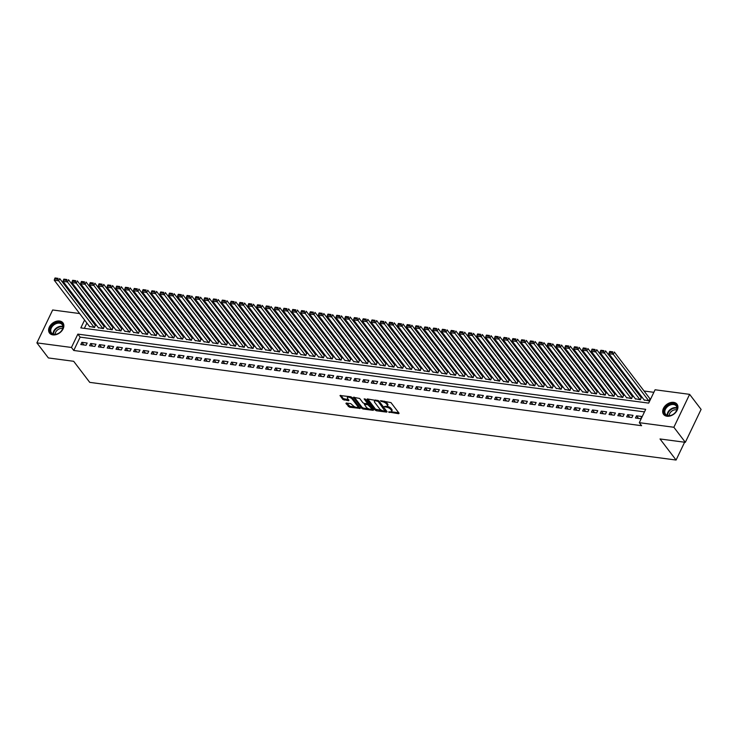 <?xml version="1.0" encoding="UTF-8"?>
<svg xmlns="http://www.w3.org/2000/svg" width="738" height="738" viewBox="0 0 738 738"><rect width="100%" height="100%" fill="white"/><g stroke="black" fill="none" stroke-linecap="round" stroke-linejoin="round"><path stroke-width="1.11" d="M388.566 412.007L398.668 413.714L399.083 413.243L390.974 402.597L380.485 400.679L382.302 401.666A3.395 1.384 -154.4 0 1 386.509 403.926L387.182 404.811A3.395 1.384 -154.4 0 1 387.478 405.909A3.395 1.384 -154.4 0 1 385.854 406.334L384.378 406.509L386.491 407.164A3.395 1.384 -154.4 0 1 390.697 409.415L391.371 410.31A3.395 1.384 -154.4 0 1 391.666 411.407A3.395 1.384 -154.4 0 1 390.051 411.832L388.566 412.007M59.557 321.012A8.432 6.015 142.7 0 1 62.933 322.838A8.432 6.015 142.7 0 1 61.752 330.938A8.432 6.015 142.7 0 1 52.905 334.886A8.432 6.015 142.7 0 1 49.529 333.059A8.432 6.015 142.7 0 1 50.71 324.96A8.432 6.015 142.7 0 1 59.557 321.012M673.619 402.358A8.432 6.015 142.7 0 1 677.004 404.184A8.432 6.015 142.7 0 1 675.823 412.284A8.432 6.015 142.7 0 1 666.977 416.232A8.432 6.015 142.7 0 1 663.6 414.396A8.432 6.015 142.7 0 1 664.781 406.306A8.432 6.015 142.7 0 1 673.619 402.358M346.371 403.04L345.956 403.52L349.544 407.21L360.245 408.428L352.044 397.441L350.734 396.74L340.034 395.522L342.866 399.47L348.548 400.752L348.963 400.273L347.598 398.492A2.841 1.162 -154.4 0 1 347.349 397.57A2.841 1.162 -154.4 0 1 349.535 397.404A2.841 1.162 -154.4 0 1 352.22 399.101L357.561 406.103A2.841 1.162 -154.4 0 1 357.81 407.025A2.841 1.162 -154.4 0 1 355.624 407.191A2.841 1.162 -154.4 0 1 352.939 405.494L350.734 403.621L346.371 403.04M84.593 320.043L80.829 327.893L648.684 403.114L655.076 389.775L689.624 394.35L701.1 409.406L685.334 442.32L660.021 438.962L676.082 460.042L89.741 382.367L73.68 361.297L48.376 357.939L36.9 342.884L52.666 309.978L79.649 313.549M685.334 442.32L673.859 427.265L639.302 422.68L645.695 409.341L77.85 334.12L71.457 347.46L36.9 342.884M644.477 411.887L80.138 337.137L73.754 350.476L641.599 425.697L639.302 422.68M73.754 350.476L71.457 347.46M375.107 410.06L376.417 410.771L386.62 412.118L387.026 411.647L378.926 401.002L367.413 398.944L366.998 399.424L375.107 410.06L375.531 409.175L382.302 410.605M373.179 410.337L362.985 408.99L361.666 408.28L353.465 397.302L359.655 398.455L362.939 402.764L364.258 403.474L367.653 403.723L364.138 398.889L365.347 399.046L373.594 409.867L373.179 410.337L373.474 409.71M89.473 326.445L94.602 327.46L95.23 325.181M98.283 327.607L103.412 328.631L104.03 326.344M107.084 328.779L112.213 329.794L112.84 327.515M115.884 329.941L121.014 330.965L121.641 328.678M124.694 331.113L129.823 332.128L130.451 329.849M133.495 332.275L138.624 333.29L139.251 331.011M142.296 333.438L147.425 334.462L148.052 332.174M151.106 334.609L156.235 335.624L156.862 333.345M159.906 335.772L165.035 336.796L165.663 334.508M168.707 336.943L173.845 337.958L174.463 335.679M177.517 338.105L182.646 339.12L183.273 336.842M186.317 339.268L191.446 340.292L192.074 338.013M195.127 340.439L200.256 341.454L200.874 339.176M203.928 341.602L209.057 342.626L209.684 340.338M212.728 342.773L217.858 343.788L218.485 341.51M221.538 343.936L226.667 344.96L227.286 342.672M230.339 345.107L235.468 346.122L236.095 343.843M239.14 346.27L244.269 347.284L244.896 345.006M247.95 347.432L253.079 348.456L253.697 346.168M256.75 348.604L261.879 349.618L262.507 347.34M265.551 349.766L270.68 350.79L271.307 348.502M274.361 350.937L279.49 351.952L280.108 349.674M283.161 352.1L288.29 353.115L288.918 350.836M291.962 353.262L297.091 354.286L297.718 352.008M300.772 354.434L305.901 355.448L306.528 353.17M309.573 355.596L314.702 356.62L315.329 354.332M318.373 356.768L323.502 357.782L324.13 355.504M327.183 357.93L332.312 358.954L332.939 356.666M335.984 359.102L341.113 360.116L341.74 357.838M344.784 360.264L349.923 361.279L350.541 359M353.594 361.426L358.723 362.45L359.351 360.162M362.395 362.598L367.524 363.613L368.151 361.334M371.205 363.76L376.334 364.784L376.952 362.496M380.005 364.932L385.135 365.947L385.762 363.668M388.806 366.094L393.935 367.118L394.562 364.83M397.616 367.266L402.745 368.28L403.363 366.002M406.417 368.428L411.546 369.443L412.173 367.164M415.217 369.59L420.346 370.614L420.974 368.327M424.027 370.762L429.156 371.777L429.774 369.498M432.828 371.924L437.957 372.948L438.584 370.661M441.628 373.096L446.758 374.111L447.385 371.832M450.438 374.258L455.567 375.273L456.195 372.994M459.239 375.421L464.368 376.445L464.995 374.166M468.04 376.592L473.169 377.607L473.796 375.328M476.849 377.755L481.979 378.779L482.606 376.491M485.65 378.926L490.779 379.941L491.407 377.662M494.451 380.088L499.58 381.112L500.207 378.825M503.261 381.26L508.39 382.275L509.017 379.996M512.061 382.422L517.19 383.437L517.818 381.159M520.862 383.585L526 384.609L526.618 382.321M529.672 384.756L534.801 385.771L535.428 383.492M538.472 385.919L543.602 386.943L544.229 384.655M547.282 387.09L552.411 388.105L553.03 385.826M556.083 388.253L561.212 389.267L561.839 386.989M564.884 389.415L570.013 390.439L570.64 388.16M573.694 390.587L578.823 391.601L579.441 389.323M582.494 391.749L587.623 392.773L588.251 390.485M591.295 392.92L596.424 393.935L597.051 391.657M600.105 394.083L605.234 395.107L605.852 392.819M608.905 395.254L614.034 396.269L614.662 393.991M617.706 396.417L622.835 397.431L623.462 395.153M626.516 397.579L631.645 398.603L632.272 396.315M635.317 398.751L640.446 399.765L641.073 397.487M635.446 418.022L640.732 418.723L641.792 416.5L636.507 415.798L635.446 418.022M626.645 416.859L631.922 417.551L632.992 415.328L627.706 414.636L626.645 416.859M617.835 415.688L623.121 416.389L624.182 414.166L618.905 413.464L617.835 415.688M609.034 414.525L614.32 415.226L615.381 413.003L610.095 412.302L609.034 414.525M600.234 413.354L605.511 414.055L606.581 411.832L601.295 411.131L600.234 413.354M591.424 412.191L596.71 412.893L597.771 410.669L592.494 409.968L591.424 412.191M582.623 411.029L587.9 411.721L588.97 409.498L583.684 408.806L582.623 411.029M573.823 409.858L579.099 410.559L580.169 408.335L574.884 407.634L573.823 409.858M565.013 408.695L570.299 409.396L571.36 407.173L566.083 406.472L565.013 408.695M556.212 407.524L561.489 408.225L562.559 406.001L557.273 405.3L556.212 407.524M547.402 406.361L552.688 407.062L553.758 404.839L548.472 404.138L547.402 406.361M538.602 405.19L543.888 405.891L544.948 403.668L539.672 402.966L538.602 405.19M529.801 404.027L535.078 404.728L536.148 402.505L530.862 401.804L529.801 404.027M520.991 402.865L526.277 403.557L527.347 401.334L522.061 400.642L520.991 402.865M512.19 401.693L517.476 402.394L518.537 400.171L513.261 399.47L512.19 401.693M503.39 400.531L508.666 401.232L509.737 399.009L504.451 398.308L503.39 400.531M494.58 399.359L499.866 400.061L500.927 397.837L495.65 397.136L494.58 399.359M485.779 398.197L491.065 398.898L492.126 396.675L486.84 395.974L485.779 398.197M476.979 397.035L482.255 397.727L483.325 395.503L478.04 394.802L476.979 397.035M468.169 395.863L473.455 396.564L474.516 394.341L469.239 393.64L468.169 395.863M459.368 394.701L464.654 395.402L465.715 393.179L460.429 392.478L459.368 394.701M450.567 393.529L455.844 394.23L456.914 392.007L451.628 391.306L450.567 393.529M441.758 392.367L447.043 393.068L448.104 390.845L442.828 390.144L441.758 392.367M432.957 391.195L438.243 391.896L439.304 389.673L434.018 388.972L432.957 391.195M424.156 390.033L429.433 390.734L430.503 388.511L425.217 387.81L424.156 390.033M415.346 388.871L420.632 389.563L421.693 387.339L416.416 386.647L415.346 388.871M406.546 387.699L411.822 388.4L412.893 386.177L407.607 385.476L406.546 387.699M397.745 386.537L403.022 387.238L404.092 385.015L398.806 384.314L397.745 386.537M388.935 385.365L394.221 386.066L395.282 383.843L390.005 383.142L388.935 385.365M380.135 384.203L385.411 384.904L386.481 382.681L381.195 381.98L380.135 384.203M371.325 383.04L376.611 383.732L377.681 381.509L372.395 380.808L371.325 383.04M362.524 381.869L367.81 382.57L368.871 380.347L363.594 379.646L362.524 381.869M353.723 380.707L359 381.408L360.07 379.175L354.784 378.483L353.723 380.707M344.914 379.535L350.199 380.236L351.27 378.013L345.984 377.312L344.914 379.535M336.113 378.373L341.399 379.074L342.46 376.85L337.183 376.149L336.113 378.373M327.312 377.201L332.589 377.902L333.659 375.679L328.373 374.978L327.312 377.201M318.502 376.039L323.788 376.74L324.849 374.517L319.572 373.815L318.502 376.039M309.702 374.876L314.988 375.568L316.048 373.345L310.763 372.653L309.702 374.876M300.901 373.705L306.178 374.406L307.248 372.183L301.962 371.482L300.901 373.705M292.091 372.542L297.377 373.244L298.438 371.02L293.161 370.319L292.091 372.542M283.291 371.371L288.576 372.072L289.637 369.849L284.351 369.148L283.291 371.371M274.49 370.208L279.767 370.91L280.837 368.686L275.551 367.985L274.49 370.208M265.68 369.037L270.966 369.738L272.027 367.515L266.75 366.814L265.68 369.037M256.879 367.875L262.165 368.576L263.226 366.352L257.94 365.651L256.879 367.875M248.079 366.712L253.355 367.404L254.425 365.181L249.14 364.489L248.079 366.712M239.269 365.541L244.555 366.242L245.616 364.019L240.339 363.317L239.269 365.541M230.468 364.378L235.745 365.079L236.815 362.856L231.529 362.155L230.468 364.378M221.668 363.207L226.944 363.908L228.014 361.685L222.728 360.983L221.668 363.207M212.858 362.044L218.144 362.745L219.204 360.522L213.928 359.821L212.858 362.044M204.057 360.882L209.334 361.574L210.404 359.351L205.118 358.659L204.057 360.882M195.247 359.71L200.533 360.412L201.603 358.188L196.317 357.487L195.247 359.71M186.446 358.548L191.732 359.249L192.793 357.026L187.517 356.325L186.446 358.548M177.646 357.376L182.923 358.078L183.993 355.854L178.707 355.153L177.646 357.376M168.836 356.214L174.122 356.915L175.192 354.692L169.906 353.991L168.836 356.214M160.035 355.043L165.321 355.744L166.382 353.52L161.105 352.819L160.035 355.043M151.235 353.88L156.511 354.581L157.581 352.358L152.296 351.657L151.235 353.88M142.425 352.718L147.711 353.41L148.772 351.187L143.495 350.495L142.425 352.718M133.624 351.546L138.91 352.247L139.971 350.024L134.685 349.323L133.624 351.546M124.823 350.384L130.1 351.085L131.17 348.862L125.884 348.161L124.823 350.384M116.014 349.212L121.3 349.913L122.36 347.69L117.084 346.989L116.014 349.212M107.213 348.05L112.499 348.751L113.56 346.528L108.274 345.827L107.213 348.05M98.412 346.888L103.689 347.58L104.759 345.356L99.473 344.655L98.412 346.888M89.602 345.716L94.888 346.417L95.949 344.194L90.673 343.493L89.602 345.716M87.149 343.032L81.863 342.331L80.802 344.554L86.088 345.255L87.149 343.032M653.85 392.321L644.062 391.02M636.59 390.033L635.261 389.858M627.789 388.871L626.451 388.695M618.979 387.699L617.651 387.524M610.178 386.537L608.85 386.361M601.378 385.374L600.04 385.19M592.568 384.203L591.239 384.028M583.767 383.04L582.439 382.865M574.967 381.869L573.629 381.694M566.157 380.707L564.828 380.531M557.356 379.535L556.028 379.36M548.555 378.373L547.218 378.197M539.746 377.21L538.417 377.026M530.945 376.039L529.616 375.863M522.144 374.876L520.807 374.701M513.334 373.705L512.006 373.529M504.534 372.542L503.205 372.367M495.733 371.371L494.395 371.196M486.923 370.208L485.595 370.033M478.123 369.046L476.785 368.871M469.322 367.875L467.984 367.699M460.512 366.712L459.184 366.537M451.711 365.541L450.374 365.365M442.901 364.378L441.573 364.203M434.101 363.216L432.772 363.031M425.3 362.044L423.963 361.869M416.49 360.882L415.162 360.707M407.69 359.71L406.361 359.535M398.889 358.548L397.551 358.373M390.079 357.376L388.751 357.201M381.278 356.214L379.95 356.039M372.478 355.052L371.14 354.877M363.668 353.88L362.34 353.705M354.867 352.718L353.539 352.543M346.067 351.546L344.729 351.371M337.257 350.384L335.928 350.209M328.456 349.222L327.128 349.037M319.655 348.05L318.318 347.875M310.846 346.888L309.517 346.712M302.045 345.716L300.707 345.541M293.244 344.554L291.907 344.378M284.434 343.382L283.106 343.207M275.634 342.22L274.296 342.045M266.824 341.057L265.495 340.873M258.023 339.886L256.695 339.711M249.223 338.724L247.885 338.548M240.413 337.552L239.084 337.377M231.612 336.39L230.284 336.214M222.811 335.227L221.474 335.043M214.002 334.056L212.673 333.88M205.201 332.893L203.873 332.718M196.4 331.722L195.063 331.546M187.59 330.559L186.262 330.384M178.79 329.388L177.461 329.213M169.989 328.226L168.651 328.05M161.179 327.063L159.851 326.879M152.379 325.892L151.05 325.716M143.578 324.729L142.24 324.554M134.768 323.558L133.44 323.382M125.967 322.395L124.63 322.22M117.167 321.224L115.829 321.048M108.357 320.061L107.028 319.886M99.556 318.899L98.219 318.724M90.746 317.727L89.483 317.635M86.89 323.05L84.344 328.364M644.117 399.913L649.246 400.937L649.874 398.649M676.082 460.042L684.624 442.219M689.624 394.35L673.859 427.265M89.519 317.571L87.222 314.554M80.138 337.137L77.85 334.12M636.507 415.798L638.518 418.428M627.706 414.636L629.708 417.265M618.905 413.464L620.907 416.094M610.095 412.302L612.106 414.931M601.295 411.131L603.297 413.76M592.494 409.968L594.496 412.597M583.684 408.806L585.695 411.435M574.884 407.634L576.885 410.263M566.083 406.472L568.085 409.101M557.273 405.3L559.284 407.929M548.472 404.138L550.474 406.767M539.672 402.966L541.674 405.605M530.862 401.804L532.873 404.433M522.061 400.642L524.063 403.271M513.261 399.47L515.262 402.099M504.451 398.308L506.452 400.937M495.65 397.136L497.652 399.765M486.84 395.974L488.851 398.603M478.04 394.802L480.041 397.441M469.239 393.64L471.241 396.269M460.429 392.478L462.44 395.107M451.628 391.306L453.63 393.935M442.828 390.144L444.829 392.773M434.018 388.972L436.029 391.61M425.217 387.81L427.219 390.439M416.416 386.647L418.418 389.277M407.607 385.476L409.618 388.105M398.806 384.314L400.808 386.943M390.005 383.142L392.007 385.771M381.195 381.98L383.206 384.609M372.395 380.808L374.397 383.446M363.594 379.646L365.596 382.275M354.784 378.483L356.795 381.112M345.984 377.312L347.985 379.941M337.183 376.149L339.185 378.779M328.373 374.978L330.375 377.607M319.572 373.815L321.574 376.445M310.763 372.653L312.774 375.282M301.962 371.482L303.964 374.111M293.161 370.319L295.163 372.948M284.351 369.148L286.362 371.777M275.551 367.985L277.553 370.614M266.75 366.814L268.752 369.452M257.94 365.651L259.951 368.28M249.14 364.489L251.141 367.118M240.339 363.317L242.341 365.947M231.529 362.155L233.54 364.784M222.728 360.983L224.73 363.613M213.928 359.821L215.93 362.45M205.118 358.659L207.129 361.288M196.317 357.487L198.319 360.116M187.517 356.325L189.518 358.954M178.707 355.153L180.718 357.782M169.906 353.991L171.908 356.62M161.105 352.819L163.107 355.458M152.296 351.657L154.297 354.286M143.495 350.495L145.497 353.124M134.685 349.323L136.696 351.952M125.884 348.161L127.886 350.79M117.084 346.989L119.086 349.618M108.274 345.827L110.285 348.456M99.473 344.655L101.475 347.294M90.673 343.493L92.674 346.122M81.863 342.331L83.874 344.96M391.666 411.407L392.09 410.512A3.395 1.384 -154.4 0 0 391.795 409.415L391.371 410.31M386.989 406.287A3.395 1.384 -154.4 0 1 391.122 408.529L391.795 409.415M387.478 405.909L387.902 405.024A3.395 1.384 -154.4 0 0 387.607 403.917L387.182 404.811M384.203 401.177A3.395 1.384 -154.4 0 1 386.933 403.031L387.607 403.917M391.186 411.776L398.732 412.782M367.773 399L375.531 409.175M385.421 411.02L386.675 411.186M385.033 411.167L378.207 401.49L376.039 400.835A3.395 1.384 -154.4 0 0 374.415 401.26A3.395 1.384 -154.4 0 0 374.71 402.358L379.572 408.741A3.395 1.384 -154.4 0 0 383.778 411.001L385.033 411.167M375.328 399.996A3.395 1.384 -154.4 0 0 374.839 400.374L374.415 401.26M373.244 409.406L370.836 409.083M368.603 408.787L363.41 408.105L362.985 408.99M354.332 397.219L362.09 407.394L363.41 408.105M369.415 404.378L367.653 403.723L368.059 402.607M366.352 407.247A2.841 1.162 -154.4 0 0 369.037 408.944A2.841 1.162 -154.4 0 0 371.223 408.778A2.841 1.162 -154.4 0 0 370.974 407.856L367.782 404.682L364.378 404.433L366.352 407.247M371.223 408.778L371.648 407.883A2.841 1.162 -154.4 0 0 371.537 407.164M357.81 407.025L358.234 406.14A2.841 1.162 -154.4 0 0 358.114 405.411M352.478 398.013A2.841 1.162 -154.4 0 0 350.495 396.703M348.115 396.389A2.841 1.162 -154.4 0 0 347.782 396.684L347.349 397.57M340.901 395.439L343.299 398.585L348.613 399.821M346.731 403.086L349.969 406.324L355.098 406.998M357.469 407.311L359.803 407.625M650.16 399.027L614.357 352.044L613.287 354.268L648.813 400.872M644.412 400.291L608.887 353.686L609.274 352.321L612.355 352.727L612.78 351.841L609.699 351.436L609.274 352.321M609.699 351.436L612.78 351.841M612.355 352.727L613.287 354.268L608.887 353.686M673.545 403.769A7.297 5.203 142.7 0 1 676.608 410.559A7.297 5.203 142.7 0 1 667.789 415.78A7.297 5.203 142.7 0 1 664.726 408.99A7.297 5.203 142.7 0 1 673.545 403.769M668.231 415.632A6.753 4.815 -37.3 0 0 675.316 412.468A6.753 4.815 -37.3 0 0 676.266 405.983A6.753 4.815 -37.3 0 0 673.563 404.516A6.753 4.815 -37.3 0 0 666.469 407.68A6.753 4.815 -37.3 0 0 665.528 414.166A6.753 4.815 -37.3 0 0 668.231 415.632M669.218 415.679A5.314 3.791 142.7 0 1 676.128 409.811A5.314 3.791 142.7 0 1 676.746 409.941M677.327 404.701L677.373 404.756A8.376 5.978 -37.3 0 0 677.327 404.701A8.376 5.978 -37.3 0 0 673.969 402.883A8.376 5.978 -37.3 0 0 665.178 406.804A8.376 5.978 -37.3 0 0 664.006 414.848A8.376 5.978 -37.3 0 0 664.052 414.913L664.006 414.848M63.182 326.113A7.297 5.203 142.7 0 1 57.075 334.019A7.297 5.203 142.7 0 1 50.009 330.753A7.297 5.203 142.7 0 1 56.116 322.838A7.297 5.203 142.7 0 1 63.182 326.113M50.728 330.882A6.753 4.815 -37.3 0 0 51.457 332.82A6.753 4.815 -37.3 0 0 58.542 333.336A6.753 4.815 -37.3 0 0 62.924 326.583A6.753 4.815 -37.3 0 0 62.195 324.637A6.753 4.815 -37.3 0 0 55.101 324.12A6.753 4.815 -37.3 0 0 50.728 330.882M63.256 323.355L63.302 323.41A8.376 5.978 -37.3 0 0 63.256 323.355A8.376 5.978 -37.3 0 0 54.464 322.718A8.376 5.978 -37.3 0 0 49.031 331.094A8.376 5.978 -37.3 0 0 49.935 333.502A8.376 5.978 -37.3 0 0 49.981 333.567L49.935 333.502M55.147 334.332A5.314 3.791 142.7 0 1 57.656 329.831A5.314 3.791 142.7 0 1 62.675 328.594M641.359 397.865L605.557 350.882L604.487 353.105L640.003 399.71M635.602 399.129L600.086 352.515L600.464 351.159L603.555 351.565L603.979 350.67L600.898 350.264L600.464 351.159M600.898 350.264L603.979 350.67M603.555 351.565L604.487 353.105L600.086 352.515M632.558 396.693L596.747 349.711L595.686 351.934L631.202 398.538M626.802 397.957L591.286 351.353L591.664 349.987L594.745 350.393L595.169 349.508L592.088 349.102L591.664 349.987M592.088 349.102L595.169 349.508M594.745 350.393L595.686 351.934L591.286 351.353M623.748 395.531L587.946 348.548L586.876 350.771L622.402 397.376M617.992 396.795L582.476 350.19L582.863 348.825L585.944 349.231L586.369 348.345L583.288 347.93L582.863 348.825M583.288 347.93L586.369 348.345M585.944 349.231L586.876 350.771L582.476 350.19M614.948 394.369L579.145 347.377L578.075 349.6L613.592 396.214M609.191 395.623L573.675 349.019L574.053 347.653L577.134 348.068L577.568 347.174L574.487 346.768L574.053 347.653M574.487 346.768L577.568 347.174M577.134 348.068L578.075 349.6L573.675 349.019M606.147 393.197L570.336 346.214L569.275 348.437L604.791 395.042M600.391 394.461L564.874 347.856L565.253 346.491L568.334 346.897L568.758 346.011L565.677 345.605L565.253 346.491M565.677 345.605L568.758 346.011M568.334 346.897L569.275 348.437L564.874 347.856M597.337 392.035L561.535 345.043L560.465 347.266L595.99 393.88M591.581 393.299L556.065 346.685L556.452 345.329L559.533 345.735L559.957 344.84L556.876 344.434L556.452 345.329M556.876 344.434L559.957 344.84M559.533 345.735L560.465 347.266L556.065 346.685M588.537 390.863L552.725 343.88L551.664 346.104L587.18 392.708M582.78 392.127L547.264 345.522L547.642 344.157L550.723 344.563L551.157 343.677L548.076 343.271L547.642 344.157M548.076 343.271L551.157 343.677M550.723 344.563L551.664 346.104L547.264 345.522M579.736 389.701L543.924 342.718L542.864 344.941L578.38 391.546M573.98 390.965L538.454 344.351L538.841 342.995L541.923 343.401L542.347 342.515L539.266 342.1L538.841 342.995M539.266 342.1L542.347 342.515M541.923 343.401L542.864 344.941L538.454 344.351M570.926 388.529L535.124 341.546L534.054 343.77L569.579 390.384M565.17 389.793L529.653 343.188L530.041 341.823L533.122 342.238L533.546 341.343L530.465 340.938L530.041 341.823M530.465 340.938L533.546 341.343M533.122 342.238L534.054 343.77L529.653 343.188M562.125 387.367L526.314 340.384L525.253 342.607L560.769 389.212M556.369 388.631L520.853 342.026L521.231 340.661L524.312 341.067L524.746 340.181L521.665 339.766L521.231 340.661M521.665 339.766L524.746 340.181M524.312 341.067L525.253 342.607L520.853 342.026M553.325 386.205L517.513 339.212L516.452 341.436L551.969 388.05M547.568 387.468L512.043 340.855L512.43 339.489L515.511 339.904L515.936 339.01L512.855 338.604L512.43 339.489M512.855 338.604L515.936 339.01M515.511 339.904L516.452 341.436L512.043 340.855M544.515 385.033L508.713 338.05L507.643 340.273L543.168 386.878M538.758 386.297L503.242 339.692L503.63 338.327L506.711 338.733L507.135 337.847L504.054 337.441L503.63 338.327M504.054 337.441L507.135 337.847M506.711 338.733L507.643 340.273L503.242 339.692M535.714 383.871L499.903 336.879L498.842 339.111L534.358 385.716M529.958 385.135L494.442 338.521L494.82 337.165L497.901 337.57L498.335 336.676L495.244 336.27L494.82 337.165M495.244 336.27L498.335 336.676M497.901 337.57L498.842 339.111L494.442 338.521M526.904 382.699L491.102 335.716L490.041 337.939L525.557 384.544M521.157 383.963L485.632 337.358L486.019 335.993L489.1 336.399L489.525 335.513L486.443 335.107L486.019 335.993M486.443 335.107L489.525 335.513M489.1 336.399L490.041 337.939L485.632 337.358M518.104 381.537L482.301 334.554L481.231 336.777L516.748 383.382M512.347 382.801L476.831 336.187L477.218 334.831L480.3 335.236L480.724 334.351L477.643 333.936L477.218 334.831M477.643 333.936L480.724 334.351M480.3 335.236L481.231 336.777L476.831 336.187M509.303 380.365L473.492 333.382L472.431 335.606L507.947 382.219M503.547 381.629L468.03 335.024L468.409 333.659L471.49 334.074L471.914 333.179L468.833 332.773L468.409 333.659M468.833 332.773L471.914 333.179M471.49 334.074L472.431 335.606L468.03 335.024M500.493 379.203L464.691 332.22L463.63 334.443L499.146 381.048M494.746 380.467L459.221 333.862L459.608 332.497L462.689 332.903L463.113 332.017L460.032 331.611L459.608 332.497M460.032 331.611L463.113 332.017M462.689 332.903L463.63 334.443L459.221 333.862M491.692 378.041L455.89 331.048L454.82 333.272L490.336 379.885M485.936 379.304L450.42 332.69L450.807 331.334L453.888 331.74L454.313 330.845L451.232 330.44L450.807 331.334M451.232 330.44L454.313 330.845M453.888 331.74L454.82 333.272L450.42 332.69M482.892 376.869L447.08 329.886L446.02 332.109L481.536 378.714M477.135 378.133L441.619 331.528L441.997 330.163L445.079 330.569L445.503 329.683L442.422 329.277L441.997 330.163M442.422 329.277L445.503 329.683M445.079 330.569L446.02 332.109L441.619 331.528M474.082 375.707L438.28 328.724L437.21 330.947L472.735 377.552M468.335 376.97L432.809 330.356L433.197 329L436.278 329.406L436.702 328.521L433.621 328.106L433.197 329M433.621 328.106L436.702 328.521M436.278 329.406L437.21 330.947L432.809 330.356M465.281 374.535L429.479 327.552L428.409 329.775L463.925 376.389M459.525 375.799L424.009 329.194L424.387 327.829L427.477 328.244L427.902 327.349L424.82 326.943L424.387 327.829M424.82 326.943L427.902 327.349M427.477 328.244L428.409 329.775L424.009 329.194M456.481 373.373L420.669 326.39L419.608 328.613L455.125 375.218M450.724 374.636L415.208 328.032L415.586 326.666L418.667 327.072L419.092 326.187L416.011 325.772L415.586 326.666M416.011 325.772L419.092 326.187M418.667 327.072L419.608 328.613L415.208 328.032M447.671 372.21L411.869 325.218L410.798 327.441L446.324 374.055M441.914 373.465L406.398 326.86L406.786 325.495L409.867 325.91L410.291 325.015L407.21 324.609L406.786 325.495M407.21 324.609L410.291 325.015M409.867 325.91L410.798 327.441L406.398 326.86M438.87 371.039L403.068 324.056L401.998 326.279L437.514 372.884M433.114 372.303L397.597 325.698L397.976 324.333L401.057 324.738L401.49 323.853L398.409 323.447L397.976 324.333M398.409 323.447L401.49 323.853M401.057 324.738L401.998 326.279L397.597 325.698M430.07 369.876L394.258 322.884L393.197 325.117L428.713 371.721M424.313 371.14L388.797 324.526L389.175 323.17L392.256 323.576L392.681 322.681L389.599 322.275L389.175 323.17M389.599 322.275L392.681 322.681M392.256 323.576L393.197 325.117L388.797 324.526M421.26 368.705L385.457 321.722L384.387 323.945L419.913 370.55M415.503 369.969L379.987 323.364L380.374 321.999L383.456 322.405L383.88 321.519L380.799 321.113L380.374 321.999M380.799 321.113L383.88 321.519M383.456 322.405L384.387 323.945L379.987 323.364M412.459 367.542L376.648 320.56L375.587 322.783L411.103 369.387M406.703 368.806L371.186 322.192L371.565 320.836L374.646 321.242L375.079 320.357L371.998 319.941L371.565 320.836M371.998 319.941L375.079 320.357M374.646 321.242L375.587 322.783L371.186 322.192M403.658 366.371L367.847 319.388L366.786 321.611L402.302 368.225M397.902 367.635L362.376 321.03L362.764 319.665L365.845 320.08L366.269 319.185L363.188 318.779L362.764 319.665M363.188 318.779L366.269 319.185M365.845 320.08L366.786 321.611L362.376 321.03M394.848 365.209L359.046 318.226L357.976 320.449L393.502 367.054M389.092 366.472L353.576 319.868L353.963 318.502L357.044 318.908L357.469 318.023L354.388 317.617L353.963 318.502M354.388 317.617L357.469 318.023M357.044 318.908L357.976 320.449L353.576 319.868M386.048 364.046L350.236 317.054L349.175 319.277L384.692 365.891M380.291 365.31L344.775 318.696L345.153 317.34L348.235 317.746L348.668 316.851L345.587 316.445L345.153 317.34M345.587 316.445L348.668 316.851M348.235 317.746L349.175 319.277L344.775 318.696M377.247 362.875L341.436 315.892L340.375 318.115L375.891 364.72M371.491 364.138L335.965 317.534L336.353 316.168L339.434 316.574L339.858 315.689L336.777 315.283L336.353 316.168M336.777 315.283L339.858 315.689M339.434 316.574L340.375 318.115L335.965 317.534M368.437 361.712L332.635 314.729L331.565 316.953L367.09 363.557M362.681 362.976L327.165 316.362L327.552 315.006L330.633 315.412L331.058 314.526L327.976 314.111L327.552 315.006M327.976 314.111L331.058 314.526M330.633 315.412L331.565 316.953L327.165 316.362M359.637 360.541L323.825 313.558L322.764 315.781L358.281 362.395M353.88 361.804L318.364 315.2L318.742 313.834L321.823 314.25L322.257 313.355L319.167 312.949L318.742 313.834M319.167 312.949L322.257 313.355M321.823 314.25L322.764 315.781L318.364 315.2M350.827 359.378L315.025 312.395L313.964 314.619L349.48 361.223M345.08 360.642L309.554 314.037L309.942 312.672L313.023 313.078L313.447 312.192L310.366 311.777L309.942 312.672M310.366 311.777L313.447 312.192M313.023 313.078L313.964 314.619L309.554 314.037M342.026 358.216L306.224 311.224L305.154 313.447L340.67 360.061M336.27 359.471L300.753 312.866L301.141 311.501L304.222 311.916L304.646 311.021L301.565 310.615L301.141 311.501M301.565 310.615L304.646 311.021M304.222 311.916L305.154 313.447L300.753 312.866M333.225 357.044L297.414 310.061L296.353 312.285L331.869 358.889M327.469 358.308L291.953 311.704L292.331 310.338L295.412 310.744L295.837 309.859L292.755 309.453L292.331 310.338M292.755 309.453L295.837 309.859M295.412 310.744L296.353 312.285L291.953 311.704M324.416 355.882L288.613 308.89L287.552 311.113L323.069 357.727M318.668 357.146L283.143 310.532L283.53 309.176L286.612 309.582L287.036 308.687L283.955 308.281L283.53 309.176M283.955 308.281L287.036 308.687M286.612 309.582L287.552 311.113L283.143 310.532M315.615 354.71L279.813 307.728L278.743 309.951L314.259 356.555M309.859 355.974L274.342 309.37L274.73 308.004L277.811 308.41L278.235 307.525L275.154 307.119L274.73 308.004M275.154 307.119L278.235 307.525M277.811 308.41L278.743 309.951L274.342 309.37M306.814 353.548L271.003 306.565L269.942 308.788L305.458 355.393M301.058 354.812L265.542 308.198L265.92 306.842L269.001 307.248L269.425 306.362L266.344 305.947L265.92 306.842M266.344 305.947L269.425 306.362M269.001 307.248L269.942 308.788L265.542 308.198M298.004 352.377L262.202 305.394L261.132 307.617L296.658 354.231M292.257 353.64L256.732 307.036L257.119 305.67L260.2 306.086L260.625 305.191L257.544 304.785L257.119 305.67M257.544 304.785L260.625 305.191M260.2 306.086L261.132 307.617L256.732 307.036M289.204 351.214L253.402 304.231L252.331 306.454L287.848 353.059M283.447 352.478L247.931 305.873L248.309 304.508L251.4 304.914L251.824 304.028L248.743 303.613L248.309 304.508M248.743 303.613L251.824 304.028M251.4 304.914L252.331 306.454L247.931 305.873M280.403 350.052L244.592 303.06L243.531 305.283L279.047 351.897M274.647 351.316L239.13 304.702L239.509 303.336L242.59 303.752L243.014 302.857L239.933 302.451L239.509 303.336M239.933 302.451L243.014 302.857M242.59 303.752L243.531 305.283L239.13 304.702M271.593 348.88L235.791 301.897L234.721 304.121L270.246 350.725M265.837 350.144L230.321 303.539L230.708 302.174L233.789 302.58L234.214 301.694L231.132 301.288L230.708 302.174M231.132 301.288L234.214 301.694M233.789 302.58L234.721 304.121L230.321 303.539M262.793 347.718L226.99 300.735L225.92 302.958L261.436 349.563M257.036 348.982L221.52 302.368L221.898 301.012L224.979 301.418L225.413 300.523L222.332 300.117L221.898 301.012M222.332 300.117L225.413 300.523M224.979 301.418L225.92 302.958L221.52 302.368M253.992 346.546L218.18 299.563L217.12 301.787L252.636 348.391M248.236 347.81L212.719 301.205L213.097 299.84L216.179 300.246L216.603 299.36L213.522 298.955L213.097 299.84M213.522 298.955L216.603 299.36M216.179 300.246L217.12 301.787L212.719 301.205M245.182 345.384L209.38 298.401L208.31 300.624L243.835 347.229M239.426 346.648L203.909 300.043L204.297 298.678L207.378 299.084L207.802 298.198L204.721 297.783L204.297 298.678M204.721 297.783L207.802 298.198M207.378 299.084L208.31 300.624L203.909 300.043M236.381 344.222L200.57 297.229L199.509 299.453L235.025 346.067M230.625 345.476L195.109 298.872L195.487 297.506L198.568 297.921L199.002 297.027L195.921 296.621L195.487 297.506M195.921 296.621L199.002 297.027M198.568 297.921L199.509 299.453L195.109 298.872M227.581 343.05L191.769 296.067L190.708 298.29L226.225 344.895M221.824 344.314L186.299 297.709L186.686 296.344L189.767 296.75L190.192 295.864L187.111 295.458L186.686 296.344M187.111 295.458L190.192 295.864M189.767 296.75L190.708 298.29L186.299 297.709M218.771 341.888L182.969 294.896L181.899 297.119L217.424 343.733M213.014 343.152L177.498 296.538L177.886 295.182L180.967 295.587L181.391 294.693L178.31 294.287L177.886 295.182M178.31 294.287L181.391 294.693M180.967 295.587L181.899 297.119L177.498 296.538M209.97 340.716L174.159 293.733L173.098 295.956L208.614 342.561M204.214 341.98L168.698 295.375L169.076 294.01L172.157 294.416L172.591 293.53L169.509 293.124L169.076 294.01M169.509 293.124L172.591 293.53M172.157 294.416L173.098 295.956L168.698 295.375M201.17 339.554L165.358 292.571L164.297 294.794L199.814 341.399M195.413 340.818L159.888 294.204L160.275 292.848L163.356 293.254L163.781 292.368L160.7 291.953L160.275 292.848M160.7 291.953L163.781 292.368M163.356 293.254L164.297 294.794L159.888 294.204M192.36 338.382L156.557 291.399L155.487 293.623L191.013 340.236M186.603 339.646L151.087 293.041L151.474 291.676L154.556 292.091L154.98 291.196L151.899 290.79L151.474 291.676M151.899 290.79L154.98 291.196M154.556 292.091L155.487 293.623L151.087 293.041M183.559 337.22L147.748 290.237L146.687 292.46L182.203 339.065M177.803 338.484L142.286 291.879L142.665 290.514L145.746 290.92L146.179 290.034L143.089 289.619L142.665 290.514M143.089 289.619L146.179 290.034M145.746 290.92L146.687 292.46L142.286 291.879M174.749 336.058L138.947 289.065L137.886 291.289L173.402 337.903M169.002 337.321L133.477 290.707L133.864 289.342L136.945 289.757L137.369 288.862L134.288 288.457L133.864 289.342M134.288 288.457L137.369 288.862M136.945 289.757L137.886 291.289L133.477 290.707M165.949 334.886L130.146 287.903L129.076 290.126L164.592 336.731M160.192 336.15L124.676 289.545L125.063 288.18L128.144 288.586L128.569 287.7L125.488 287.294L125.063 288.18M125.488 287.294L128.569 287.7M128.144 288.586L129.076 290.126L124.676 289.545M157.148 333.724L121.336 286.731L120.276 288.964L155.792 335.569M151.391 334.987L115.875 288.374L116.253 287.017L119.335 287.423L119.759 286.529L116.678 286.123L116.253 287.017M116.678 286.123L119.759 286.529M119.335 287.423L120.276 288.964L115.875 288.374M148.338 332.552L112.536 285.569L111.475 287.792L146.991 334.397M142.591 333.816L107.065 287.211L107.453 285.846L110.534 286.252L110.958 285.366L107.877 284.96L107.453 285.846M107.877 284.96L110.958 285.366M110.534 286.252L111.475 287.792L107.065 287.211M139.537 331.39L103.735 284.407L102.665 286.63L138.181 333.235M133.781 332.654L98.265 286.04L98.652 284.684L101.733 285.089L102.158 284.204L99.077 283.789L98.652 284.684M99.077 283.789L102.158 284.204M101.733 285.089L102.665 286.63L98.265 286.04M130.737 330.218L94.925 283.235L93.864 285.458L129.381 332.072M124.98 331.482L89.464 284.877L89.842 283.512L92.923 283.927L93.348 283.032L90.267 282.626L89.842 283.512M90.267 282.626L93.348 283.032M92.923 283.927L93.864 285.458L89.464 284.877M121.927 329.056L86.125 282.073L85.055 284.296L120.58 330.901M116.18 330.32L80.654 283.715L81.042 282.35L84.123 282.755L84.547 281.87L81.466 281.464L81.042 282.35M81.466 281.464L84.547 281.87M84.123 282.755L85.055 284.296L80.654 283.715M113.126 327.893L77.324 280.901L76.254 283.124L111.77 329.738M107.37 329.157L71.854 282.543L72.232 281.187L75.322 281.593L75.746 280.698L72.665 280.292L72.232 281.187M72.665 280.292L75.746 280.698M75.322 281.593L76.254 283.124L71.854 282.543M104.326 326.722L68.514 279.739L67.453 281.962L102.969 328.567M98.569 327.986L63.053 281.381L63.431 280.016L66.512 280.422L66.937 279.536L63.855 279.13L63.431 280.016M63.855 279.13L66.937 279.536M66.512 280.422L67.453 281.962L63.053 281.381M95.516 325.559L59.713 278.577L58.643 280.8L94.169 327.404M89.759 326.823L54.243 280.209L54.63 278.853L57.712 279.259L58.136 278.374L55.055 277.958L54.63 278.853M55.055 277.958L58.136 278.374M57.712 279.259L58.643 280.8L54.243 280.209M389.821 411.804L389.489 412.505M381.445 400.808L381.112 401.509M385.633 406.306L385.301 407.007M391.122 408.529L390.697 409.415M386.896 406.306L386.491 407.164M386.933 403.031L386.509 403.926M382.635 400.965L382.302 401.666M398.972 413.096L398.668 413.714M367.229 398.935L366.998 399.424M386.915 411.49L386.62 412.118M376.841 409.876L376.417 410.771M385.743 409.959L385.328 410.835M378.585 400.697L378.207 401.49M377.625 400.3L377.284 401.002M376.371 400.134L376.039 400.835M362.09 407.394L361.666 408.28M353.788 397.155L353.557 397.644M367.985 402.505L367.561 403.382M371.399 406.979L370.974 407.856M369.517 404.516L369.092 405.393M368.207 403.797L367.782 404.682M365.218 403.603L364.886 404.304M357.976 405.227L357.561 406.103M352.644 398.225L352.22 399.101M348.843 400.125L348.548 400.752M344.609 399.286L344.185 400.171M343.299 398.585L342.866 399.47M340.356 395.374L340.126 395.863M360.043 407.939L359.738 408.557M349.969 406.324L349.544 407.21M348.659 405.614L348.225 406.5M346.187 403.031L345.956 403.52M667.189 415.374A6.753 4.815 142.7 0 1 669.846 409.811A6.753 4.815 142.7 0 1 675.953 407.653A6.753 4.815 142.7 0 1 676.995 407.911M677.004 408.345A6.531 4.659 -37.3 0 0 676.091 408.132A6.531 4.659 -37.3 0 0 667.613 415.512M53.118 334.037A6.753 4.815 142.7 0 1 53.118 334.019A6.753 4.815 142.7 0 1 56.309 328.032A6.753 4.815 142.7 0 1 62.924 326.565M62.942 327.008A6.531 4.659 -37.3 0 0 56.623 328.456A6.531 4.659 -37.3 0 0 53.542 334.166M385.817 410.18L385.393 411.075M364.803 403.548L364.378 404.433"/></g></svg>
